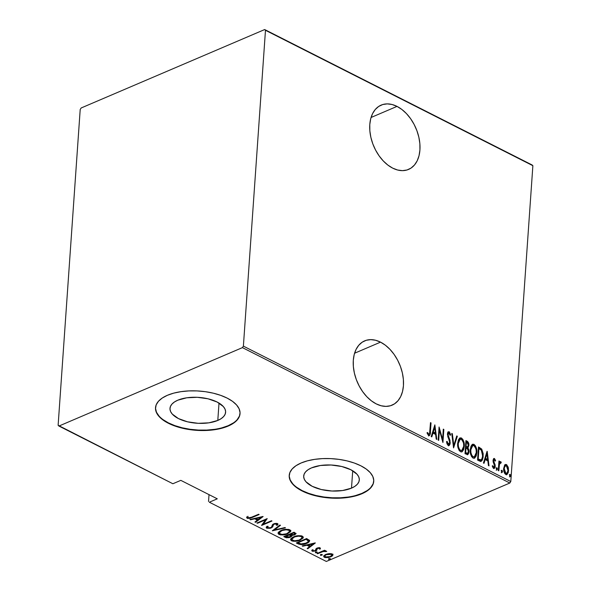 <?xml version="1.0" encoding="UTF-8"?>
<svg xmlns="http://www.w3.org/2000/svg" width="591" height="591" viewBox="0 0 591 591"><rect width="100%" height="100%" fill="white"/><g stroke="black" fill="none" stroke-linecap="round" stroke-linejoin="round"><path stroke-width="0.89" d="M397.012 106.395A34.95 22.923 -113.1 0 1 419.263 139.21A34.95 22.923 -113.1 0 1 408.595 169.403A34.95 22.923 -113.1 0 1 392.697 168.139L397.632 170.023L402.456 170.644L406.992 169.986L411.055 168.073L414.498 164.97L417.194 160.804L419.026 155.736L419.928 149.959L419.869 143.694L418.842 137.178L416.899 130.67L414.106 124.413L410.582 118.651L406.445 113.598L401.865 109.461L397.012 106.395L392.084 104.511L387.26 103.883L382.724 104.541L378.654 106.461L375.211 109.557L372.522 113.723L370.69 118.791L369.789 124.568L369.848 130.84L370.867 137.348L372.81 143.864L375.603 150.121L379.134 155.884L383.271 160.929L387.851 165.066L392.697 168.139A34.95 22.923 -113.1 0 1 370.454 135.317A34.95 22.923 -113.1 0 1 381.121 105.124A34.95 22.923 -113.1 0 1 397.012 106.395L371.052 117.491L397.012 106.395M380.53 342.145A34.95 22.923 -113.1 0 1 402.774 374.96A34.95 22.923 -113.1 0 1 392.106 405.153A34.95 22.923 -113.1 0 1 376.216 403.882L381.143 405.766L385.967 406.394L390.503 405.736L394.574 403.816L398.016 400.72L400.705 396.554L402.537 391.486L403.439 385.709L403.38 379.437L402.36 372.928L400.417 366.413L397.625 360.163L394.094 354.393L389.957 349.347L385.376 345.21L380.53 342.145L375.595 340.261L370.771 339.633L366.235 340.29L362.172 342.211L358.73 345.307L356.033 349.473L354.208 354.541L353.3 360.318L353.366 366.59L354.386 373.098L356.329 379.614L359.121 385.864L362.652 391.634L366.782 396.679L371.362 400.816L376.216 403.882A34.95 22.923 -113.1 0 1 353.965 371.067A34.95 22.923 -113.1 0 1 364.632 340.874A34.95 22.923 -113.1 0 1 380.53 342.145L354.563 353.241L380.53 342.145M351.497 488.136L352.716 470.768L351.497 488.136L342.573 490.53L331.957 491.018L321.282 489.525L312.151 486.282L305.975 481.776L304.306 479.264L303.685 476.701L304.129 474.189L305.628 471.825L308.118 469.697L311.509 467.887A27.88 12.958 4 0 1 342.359 466.654A27.88 12.958 4 0 1 359.313 479.958A27.88 12.958 4 0 1 351.497 488.136A27.88 12.958 4 0 1 320.647 489.37A27.88 12.958 4 0 1 303.693 476.065A27.88 12.958 4 0 1 311.509 467.887L320.44 465.494L331.049 465.006L341.731 466.498L350.855 469.742L357.03 474.248L358.7 476.76L359.328 479.323L358.877 481.835L357.385 484.199L354.888 486.327L351.497 488.136M217.798 420.437L219.01 403.069L217.798 420.437L208.874 422.831L198.258 423.319L187.576 421.826L178.452 418.583L172.276 414.077L170.607 411.565L169.979 409.002L170.43 406.49L171.929 404.126L174.419 401.998L177.81 400.188A27.88 12.958 4 0 1 208.66 398.955A27.88 12.958 4 0 1 225.614 412.259A27.88 12.958 4 0 1 217.798 420.437A27.88 12.958 4 0 1 186.948 421.671A27.88 12.958 4 0 1 169.994 408.366A27.88 12.958 4 0 1 177.81 400.188L186.734 397.795L197.35 397.307L208.032 398.799L217.156 402.043L223.332 406.549L225.001 409.061L225.622 411.624L225.178 414.136L223.679 416.5L221.189 418.627L217.798 420.437M155.529 407.539A42.367 19.695 -176 0 0 181.481 427.618A42.367 19.695 -176 0 0 228.192 425.697L228.163 426.074A42.367 19.695 4 0 1 181.282 427.95A42.367 19.695 4 0 1 155.514 407.731A42.367 19.695 4 0 1 167.393 395.298L162.237 398.046L158.447 401.282L156.172 404.879L155.499 408.691L156.445 412.592L158.979 416.411L163.005 420.009L168.369 423.252L174.862 426.015L182.235 428.187L190.206 429.687L198.473 430.455L206.702 430.462L214.599 429.709L221.839 428.231L228.163 426.074L233.319 423.326L237.102 420.09L239.377 416.5L240.057 412.681L239.111 408.787L236.577 404.961L232.551 401.363L227.188 398.12L220.694 395.357L213.314 393.185L205.343 391.685L197.084 390.917L188.847 390.91L180.957 391.663L173.71 393.141L167.393 395.298A42.367 19.695 4 0 1 214.274 393.421A42.367 19.695 4 0 1 240.042 413.641A42.367 19.695 4 0 1 228.163 426.074L228.192 425.697A42.367 19.695 -176 0 0 240.049 413.449M289.228 475.238A42.367 19.695 -176 0 0 315.188 495.317A42.367 19.695 -176 0 0 361.891 493.396L361.862 493.773A42.367 19.695 4 0 1 314.981 495.65A42.367 19.695 4 0 1 289.213 475.43A42.367 19.695 4 0 1 301.092 462.997L295.936 465.745L292.153 468.981L289.878 472.578L289.198 476.39L290.144 480.291L292.678 484.11L296.712 487.708L302.067 490.951L308.561 493.714L315.941 495.886L323.912 497.386L332.172 498.154L340.409 498.161L348.298 497.408L355.546 495.93L361.862 493.773L367.018 491.025L370.808 487.789L373.084 484.199L373.756 480.38L372.81 476.479L370.276 472.66L366.25 469.062L360.887 465.819L354.393 463.056L347.02 460.884L339.049 459.384L330.783 458.616L322.553 458.609L314.656 459.362L307.416 460.84L301.092 462.997A42.367 19.695 4 0 1 347.973 461.12A42.367 19.695 4 0 1 373.741 481.34A42.367 19.695 4 0 1 361.862 493.773L361.891 493.396A42.367 19.695 -176 0 0 373.756 481.148M209.015 494.637L208.534 501.471L209.015 494.637M510.794 481.525L243.389 346.127L265.477 30.296L532.875 165.694L510.794 481.525L532.875 165.694L532.07 164.948L264.672 29.55L81.166 107.976L80.206 109.475L58.125 425.306L58.93 426.052L242.428 347.626L509.834 483.024L326.328 561.45L209.34 502.217L217.281 498.819L180.816 480.357L172.875 483.748L58.93 426.052L242.428 347.626L243.389 346.127L265.477 30.296L264.672 29.55L81.166 107.976L80.206 109.475L58.125 425.306L172.875 483.748L180.816 480.357L217.281 498.819L209.34 502.217L326.328 561.45L509.834 483.024L510.794 481.525L509.834 483.024L242.428 347.626L243.389 346.127L510.794 481.525M504.551 465.272L503.643 469.143L504.64 473.354L505.778 474.507L506.997 474.543L508.341 472.342L508.408 468.042L506.76 464.777L505.889 464.43L504.729 465.036L503.665 468.338C503.377 470.791 504.079 472.852 505.778 474.507L506.901 474.588L508.578 470.82L508.164 467.089L506.472 464.6L505.371 464.519L504.551 465.272M500.747 461.704L498.826 462.901L499.402 462.657L499.506 461.246L498.922 461.497L499.506 461.246L498.959 460.973L498.287 470.539L498.834 470.82L499.476 464.083L500.097 462.886L500.88 463.167L501.264 462.302L500.296 461.645L499.402 462.657L499.506 461.246L498.959 460.973L498.287 470.539L498.834 470.82L499.402 464.371L501.264 462.302L500.747 461.704L499.617 461.933M493.13 461.844L493.736 463.174L494.32 462.923L493.714 461.593L493.145 461.837L493.714 461.593L493.618 460.64L493.049 460.884L494.364 459.687L495.162 461.135L495.605 460.507L495.036 460.751L495.605 460.507L494.298 458.453L493.611 458.697L493.108 460.02L493.182 461.999L494.652 466.063L493.899 467.23L492.805 465.678L492.369 466.373L493.197 468.02L494.305 468.375L495.199 465.509L493.618 460.64L494.194 459.643L495.162 461.135L495.605 460.507L494.46 458.52L493.877 458.771L495.014 460.758M479.523 461.039L481.185 461.312L482.3 460.116L483.083 457.331L483.179 453.6L481.724 449.079L478.481 446.951L477.565 460.049L481.244 461.29L483.194 456.289L481.724 449.079L478.481 446.951L477.565 460.049L479.523 461.039M465.021 453.696L467.673 454.656L468.493 453.792L468.958 451.842L468.833 449.81L467.946 447.86L468.811 445.799L468.597 443.014L467.592 441.484L465.937 440.598L465.021 453.696L467.71 454.642L468.958 451.842L467.946 447.86L468.848 445.429C469.069 443.597 468.5 442.186 467.126 441.204L465.937 440.598L465.021 453.696M453.563 447.897L457.345 436.247L456.754 435.951L453.814 445.407L452.351 433.72L451.753 433.417L453.563 447.897L457.345 436.247L456.754 435.951L453.814 445.407L452.351 433.72L451.753 433.417L453.563 447.897M438.707 440.369L439.423 430.071L442.932 442.511L443.848 429.413L443.302 429.14L442.578 439.46L439.076 426.998L438.16 440.096L438.707 440.369L439.423 430.071L442.932 442.511L443.848 429.413L443.302 429.14L442.578 439.46L439.076 426.998L438.16 440.096L438.707 440.369M428.615 435.611C429.982 435.353 430.58 434.075 430.411 431.77L429.827 432.021L430.411 431.77L431.031 422.927L430.447 423.171L431.031 422.927L430.484 422.646L429.554 433.742L428.645 434.222L427.596 432.486L427.197 433.329L428.756 435.67L429.591 435.456L430.093 434.415L431.031 422.927L430.484 422.646L429.879 431.364C429.997 432.952 429.62 433.927 428.756 434.289L427.596 432.486L427.197 433.329L428.615 435.611L429.295 435.67M434.85 424.855L431.208 436.572L431.799 436.875L432.967 433.122L435.619 434.466L436.202 439.106L436.793 439.401L434.85 424.855L431.208 436.572L431.799 436.875L432.967 433.122L435.619 434.466L436.202 439.106L436.793 439.401L434.85 424.855M448.222 431.925L449.197 431.777C448.074 431.711 447.498 432.472 447.476 434.067L449.699 442.6L447.734 444.447L446.67 442.356L447.734 444.447L448.318 444.196L447.099 441.314L446.515 441.713L448.214 445.533L449.419 445.274L450.076 443.981L449.987 440.406L448.015 434.747L448.805 433.011L450.098 435.36L450.667 434.813L449.352 431.873L448.443 431.762L447.919 432.317L447.461 434.592L449.566 441.196L449.581 443.294L449.13 444.1L448.318 444.196L447.099 441.314L446.515 441.713L447.018 443.841L448.214 445.533L449.005 445.584L450.246 442.895L448.022 434.289L449.034 433.085L450.098 435.36L450.667 434.813L449.197 431.777L447.919 431.984M457.7 443.272L457.848 446.678L458.971 450.135L460.507 451.76L462.155 451.723L463.662 449.566L464.253 446.523L464.112 443.08L462.975 439.586L461.416 437.961L459.776 438.034L458.468 439.77L457.7 443.272C457.286 446.604 458.224 449.433 460.507 451.76L461.911 451.856L464.253 446.523C464.681 443.147 463.736 440.295 461.416 437.961L460.034 437.894L457.7 443.272M470.244 449.618L470.392 453.024L471.515 456.488L473.051 458.106L474.699 458.077L476.206 455.92L476.797 452.869L476.656 449.433L475.519 445.939L473.96 444.314L472.32 444.388L471.012 446.116L470.244 449.618C469.83 452.957 470.768 455.787 473.051 458.106L474.455 458.202L476.797 452.869C477.225 449.5 476.28 446.648 473.96 444.314L472.578 444.247L470.244 449.618M487.073 451.302L483.431 463.019L484.022 463.314L485.189 459.562L487.841 460.906L488.425 465.545L489.016 465.848L487.206 451.369L483.431 463.019L484.022 463.314L485.189 459.562L487.841 460.906L488.425 465.545L489.016 465.848L487.073 451.302M496.344 468.02L496.809 469.387L497.4 469.136L496.928 467.769L496.47 467.961L496.928 467.769L496.307 468.582L496.846 469.978L497.327 468.39L496.861 467.74L496.359 468.249L497.024 469.963M501.39 470.569L501.855 471.943L502.446 471.692L501.973 470.318L501.515 470.517L501.973 470.318L501.353 471.138L501.825 472.505L502.394 472.024L502.372 470.946L501.833 470.281L501.404 470.798L502.069 472.519M509.568 474.713L510.04 476.08L510.624 475.829L510.159 474.462L509.701 474.662L510.159 474.462L509.538 475.282L510.003 476.649L510.572 476.169L510.558 475.09L510.011 474.425L509.582 474.942L510.247 476.656M332.866 554.572L332.763 555.422L332.194 553.981L328.219 553.715L325.235 554.69L323.691 556.168L323.89 556.936L325.153 557.579L328.603 557.535L331.965 556.227L332.851 555.245L332.674 554.306L329.933 553.56L325.826 554.41L323.661 556.353L324.407 557.306L330.738 556.892L332.763 555.422L332.977 554.181M317.042 553.449L317.589 553.73L323.417 551.447L326.757 551.462L325.9 550.915L324.001 550.989L325.109 550.517L324.562 550.236L317.042 553.449L317.589 553.73L322.812 551.602L326.757 551.462L324.001 550.989L325.109 550.517L324.562 550.236L317.042 553.449M317.108 548.012L316.754 550.317L317.101 548.079L317.057 548.758L317.611 547.901L317.574 548.382L319.243 548.285L319.288 547.687L319.325 549.061L320.352 548.98L320.189 547.901L318.475 547.724L316.229 548.559L315.786 550.273L315.01 550.746L313.4 550.842L313.001 549.925L311.93 550.036L311.908 550.893L312.676 551.307L315.808 550.923L316.828 550.206L317.271 548.551L319.051 548.212L319.325 549.061L320.352 548.98L320.189 547.901L316.998 548.123L316.052 548.729L315.225 550.664L313.164 550.753L313.001 549.925L311.752 550.465M298.27 543.949L300.93 544.629L305.104 543.964L308.605 542.287L309.61 540.61L306.611 538.556L296.313 542.959L298.27 543.949L298.329 543.203L297.147 542.604L298.329 543.203L298.27 543.949C301.314 544.895 304.062 544.725 306.515 543.439C308.635 542.671 309.64 541.652 309.514 540.381L306.611 538.556L296.313 542.959L298.27 543.949M283.769 536.606L286.347 537.758L289.309 537.588L291.599 536.451L291.755 535.468L294.65 534.885L296.084 533.643L294.067 532.21L283.769 536.606L285.46 537.463L290.373 537.219L291.755 535.468L294.65 534.885L296.084 533.658L294.067 532.21L283.769 536.606M272.318 530.807L285.475 527.859L284.877 527.556L274.372 529.994L280.481 525.325L279.883 525.03L272.318 530.807L285.475 527.859L284.877 527.556L274.372 529.994L280.481 525.325L279.883 525.03L272.318 530.807M257.454 523.279L265.551 519.821L261.68 525.421L271.978 521.026L271.432 520.745L263.32 524.217L267.206 518.61L256.908 523.005L257.454 523.279L257.491 522.754L257.454 523.279L265.551 519.821L261.562 525.362L271.978 521.026L271.432 520.745L263.32 524.217L267.206 518.61L256.908 523.005L257.454 523.279M248.117 517.797L247.178 517.553L247.127 518.3L252.209 517.502L252.246 516.977L252.209 517.502L259.161 514.532L258.614 514.259L249.949 517.871L248.449 517.952L247.917 516.852L246.787 517.022L247.274 518.366L249.949 518.351L259.161 514.532L258.614 514.259L251.766 517.184L248.227 517.871L247.917 516.852L246.787 517.022L246.632 517.561M262.973 516.468L249.956 519.482L250.554 519.784L254.721 518.817L257.38 520.161L254.95 522.016L255.548 522.318L263.113 516.534L249.956 519.482L250.554 519.784L254.721 518.817L257.38 520.161L254.95 522.016L255.548 522.318L262.973 516.468M277.91 523.885L277.452 525.177L278.006 524.224L277.563 523.604L273.655 523.87L272.436 524.719L271.55 527.106L270.767 527.652L267.789 527.778L268.129 526.345L267.08 526.3L266.201 527.497L266.726 528.221L270.309 528.273L272.665 526.958L273.382 524.793L274.246 524.128L276.189 523.922L276.743 524.468L276.307 525.185L277.452 525.177L278.014 524.202L277.098 523.441L274.963 523.463L272.939 524.254L271.661 526.958L270.412 527.785L267.789 527.778L267.56 527.032L268.129 526.345L267.08 526.3L266.43 526.98L266.231 527.741L266.726 528.221L266.342 527.113M281.102 530.489L278.686 532.003L278.065 533.363L278.812 534.33L280.651 534.914L286.805 534.131L290.55 531.73L290.683 530.592L289.302 529.595L284.012 529.588L281.102 530.489L278.065 533.2L279.018 534.449C282.284 535.254 285.18 535.032 287.691 533.784L290.772 531.08L289.789 529.795C286.509 529.011 283.614 529.24 281.102 530.489M293.646 536.842L291.23 538.357L290.609 539.716L291.356 540.684L293.195 541.267L299.349 540.484L303.094 538.083L303.227 536.946L301.846 535.948L296.556 535.941L293.646 536.842L290.609 539.546L291.562 540.795C294.828 541.6 297.724 541.386 300.243 540.137L303.316 537.433L302.333 536.148C299.053 535.365 296.157 535.594 293.646 536.842M315.195 542.907L302.178 545.929L302.777 546.224L306.943 545.257L309.603 546.601L307.172 548.455L307.771 548.758L315.335 542.974L302.178 545.929L302.777 546.224L306.943 545.257L309.603 546.601L307.172 548.455L307.771 548.758L315.195 542.907M315.72 552.105L315.579 552.807L317.234 552.371L316.022 552.001L315.409 552.748L316.813 552.659L317.123 552.016L315.72 552.105L315.409 552.748M320.765 554.661L320.618 555.363L322.272 554.927L321.068 554.557L320.455 555.304L321.859 555.215L322.169 554.572L320.765 554.661L320.455 555.304M328.951 558.805L328.803 559.507L330.458 559.064L329.246 558.702L328.633 559.448L330.037 559.352L330.354 558.709L328.951 558.805L328.633 559.448M289.221 476.021L290.174 479.914L292.708 483.733M296.734 487.339L302.097 490.582L308.591 493.337L315.963 495.509L323.934 497.009L332.194 497.777L340.431 497.785L348.328 497.038M355.568 495.553L361.891 493.396L367.048 490.648M370.83 487.412L373.106 483.822M155.522 408.322L156.467 412.215L159.009 416.034M163.035 419.64L168.398 422.883L174.892 425.638L182.264 427.81L190.236 429.31L198.495 430.078L206.732 430.085L214.622 429.339M221.869 427.854L228.192 425.697L233.342 422.949M237.131 419.721L239.407 416.123M246.787 517.022L247.127 518.3L246.743 517.14M247.954 517.59L247.917 516.852M246.683 516.918L248.604 517.812M261.968 516.697L255.6 521.565L255.548 522.318L255.563 521.55L261.968 516.697M257.432 519.415L257.38 520.161L257.432 519.415L255.179 518.27L257.432 519.415M254.758 518.373L254.721 518.817L254.758 518.373M250.584 519.341L250.554 519.784L250.584 519.341M261.059 517.347L258.156 519.57L256.058 518.506L256.088 518.063L256.058 518.506L261.059 517.347L261.089 516.903L258.156 519.57L256.058 518.506L261.059 517.347M266.726 518.809L263.32 524.217L266.726 518.809M263.335 523.988L262.197 524.476L263.335 523.988M265.588 519.297L265.551 519.821L265.588 519.297M267.789 527.778L267.59 526.322M267.73 527.741L266.777 527.475L266.726 528.221L271.291 527.933L271.335 527.312L271.291 527.933L273.145 525.768L273.507 523.936L273.323 524.904L274.276 523.641L274.246 524.128L276.44 524.025L276.485 523.353L276.307 525.185L277.452 525.177L277.504 524.424L276.743 524.431L277.807 524.054M276.44 524.025L276.743 524.439L276.64 523.367M273.197 525.022L271.35 527.187L272.717 526.212L273.197 525.022M266.282 526.987L267.945 527.763M272.717 526.212L273.035 525.628M273.271 524.586L273.374 524.158M276.603 523.338L276.795 523.715M267.531 526.662L267.612 526.285M279.92 525.044L274.423 529.248L274.372 529.994L274.423 529.248L279.92 525.044M274.394 529.691L273.515 529.891L274.394 529.691M288.571 532.646L290.735 530.711L288.888 532.476M287.736 533.237L287.691 533.784L287.736 533.237M280.319 534.101L279.07 533.695L279.018 534.449L279.07 533.695L278.162 532.801M278.117 532.617L278.863 533.584L280.703 534.168M279.558 533.902L280.112 534.057M279.388 532.594L280.452 530.674M288.415 529.344L289.368 529.928L289.56 530.858M288.763 530.26L289.553 531.39L287.152 533.503C285.076 534.523 282.712 534.685 280.053 533.983L279.255 532.927L281.648 530.762C283.717 529.75 286.081 529.588 288.763 530.26L288.814 529.514L289.479 530.94L289.28 532.055L286.421 533.791L281.877 534.434L279.329 533.341L279.912 531.797L282.38 530.482L286.059 529.809L288.763 530.26M289.553 531.39L289.605 530.644L288.593 529.41M279.971 531.043L279.255 532.927M295.958 533.304L294.85 534.072M294.695 534.264L294.65 534.885L294.695 534.264M291.791 534.944L291.755 535.468L291.791 534.944M291.88 535.926L291.755 535.468M291.791 535.535L289.826 536.946L285.372 536.429L285.409 535.904L285.372 536.429L289.56 534.981L289.62 534.234L290.779 535.047L290.38 535.926M290.417 536.613L290.373 537.219L290.417 536.613M286.642 537.049L285.512 536.709L285.46 537.463L285.512 536.709L284.603 536.251L286.746 537.064M290.425 536.473L291.836 535.476M291.127 536.118L291.651 535.705M294.702 534.138L295.507 533.71M294.894 533.924L294.355 532.565L294.894 533.924L294.089 534.619L290.255 534.345L293.557 532.934L293.594 532.41L294.303 533.311L293.838 532.306L294.924 533.267M290.255 534.345L290.292 533.821L290.255 534.345L293.557 532.934L294.887 533.828L293.188 534.892L290.255 534.345M289.235 534.271L289.198 534.796L289.235 534.271M289.56 534.981L290.587 535.616L290.646 534.862L289.62 534.234L289.56 534.981L290.779 536.052L290.831 535.306L290.646 534.862L289.642 537.02L287.507 537.285L285.372 536.429L289.56 534.981M290.587 535.616L290.669 536.355M301.115 538.999L303.279 537.056L301.432 538.829M300.28 539.59L300.243 540.137L300.28 539.59M292.863 540.455L291.614 540.048L291.562 540.795L291.614 540.048L290.706 539.155M290.669 538.97L291.407 539.93L293.247 540.514M292.102 540.255L292.656 540.41M291.932 538.948L292.996 537.02M300.959 535.697L301.912 536.281L302.104 537.212M301.307 536.613L302.097 537.744L299.696 539.856C297.628 540.876 295.256 541.038 292.597 540.337L291.799 539.273L294.192 537.116C296.261 536.103 298.632 535.941 301.307 536.613L301.358 535.867L302.023 537.293L301.824 538.408L298.965 540.144L294.421 540.78L291.88 539.694L292.456 538.15L294.924 536.835L298.603 536.163L301.307 536.613M302.097 537.744L302.149 536.997L301.137 535.764M292.515 537.396L291.799 539.273M309.632 540.883L309.514 540.381M309.581 540.521L307.8 542.087M306.552 542.893L306.515 543.439L306.552 542.893M307.224 542.39L304.867 543.572L301.476 544.052L297.916 542.782L297.953 542.257L297.916 542.782L306.101 539.288L308.221 540.632C308.48 541.681 307.734 542.531 305.968 543.159L300.738 543.964L298.329 543.203L300.391 543.838M300.154 543.809L297.916 542.782L306.101 539.288L306.138 538.763L306.101 539.288L308.384 541.164L308.273 539.879L308.221 540.632L308.273 539.879L306.596 538.763L306.544 539.509L306.382 538.652L308.376 540.071L307.845 542.058L309.654 540.314M314.19 543.144L307.822 548.012L307.771 548.758L307.785 547.99L314.19 543.144M309.654 545.855L309.603 546.601L309.654 545.855L307.401 544.717L309.654 545.855M306.98 544.813L306.943 545.257L306.98 544.813M302.806 545.781L302.777 546.224L302.806 545.781M313.282 543.794L310.378 546.01L308.28 544.954L308.31 544.503L308.28 544.954L313.282 543.794L313.311 543.343L310.378 546.01L308.28 544.954L313.282 543.794M320.352 548.98L320.189 547.901M320.403 548.234L319.502 548.308L320.403 548.234M319.243 548.285L319.325 549.061M319.443 548.189L319.295 547.539M316.754 550.317L316.806 549.564L315.86 550.177L315.808 550.923L316.754 550.317L317.057 548.758M311.93 550.036L312.255 551.152L312.307 550.406L312.964 550.605L312.307 550.406L312.255 551.152L315.808 550.923L315.83 550.191M313.164 550.753L313.001 549.925M316.052 548.729L315.786 550.273M315.838 549.527L315.919 549.009M315.498 550.317L317.005 549.135M317.027 548.906L317.057 548.086M316.813 552.659L317.123 552.016M315.631 552.06L316.865 551.913L315.461 552.001M324.038 550.465L324.001 550.989L324.038 550.465M325.634 550.782L325.641 551.647L325.508 550.679M325.493 550.878L325.456 551.425L325.493 550.878M324.031 550.59L323.499 550.694M322.856 550.967L322.812 551.602L322.856 550.967M320.152 552.12L320.115 552.644L320.152 552.12M317.626 553.206L317.589 553.73L317.626 553.206M323.469 550.701L324.119 550.583M321.859 555.215L322.169 554.572M320.669 554.617L321.91 554.461L320.507 554.557M332.763 555.422L332.814 554.676L330.79 556.146M330.775 556.33L330.738 556.892L330.775 556.33M323.72 555.776L325.205 556.833L324.466 556.559L324.407 557.306L323.779 555.954M331.448 555.828L332.903 554.491M324.814 555.562L325.235 554.654M331.44 553.693L331.861 554.491M331.27 554.373L331.824 555.119L330.184 556.619L325.331 556.914L324.747 556.131L326.402 554.181L326.365 554.683L331.27 554.373L331.322 553.678L331.632 555.606L329.682 556.811L326.572 557.224L324.762 556.308L325.515 555.141L327.421 554.321L331.27 554.373M331.824 555.119L331.485 553.723M325.153 554.727L324.747 556.131M330.037 559.352L330.354 558.709M328.855 558.754L330.088 558.606L328.685 558.694M427.012 432.738L427.758 434.141L428.349 433.89L427.758 434.141L428.165 434.54L428.756 434.289M428.682 434.451L428.054 434.474L427.182 433.1M428.571 435.966L429.007 435.707M434.496 425.985L434.68 427.441L434.496 425.985M435.375 433.004L435.552 434.429L435.375 433.004M432.376 433.373L432.967 433.122L432.376 433.373L431.356 436.653L432.376 433.373M434.85 433.233L432.752 432.169L434.149 427.67L434.74 427.419L435.434 432.981L434.85 433.233L435.434 432.981L433.336 431.918L432.752 432.169L434.85 433.233M433.336 431.918L434.74 427.419L434.149 427.67L432.752 432.169L433.336 431.918L434.74 427.419L435.434 432.981L433.336 431.918M438.958 428.623L439.364 430.093L438.958 428.623M442.053 439.689L442.578 439.46L442.053 439.689M443.265 429.664L443.848 429.413L443.265 429.664M442.57 439.468L442.452 441.159L442.57 439.468M438.84 430.322L439.423 430.071L438.84 430.322M447.734 444.447L448.318 444.196M449.197 431.777L448.606 432.028L450.083 435.065L450.667 434.813L450.039 435.109L449.19 432.575L448.207 431.925M448 433.299L449.034 433.085M448.443 433.336L447.439 434.54M447.461 434.533L448.022 434.289L447.461 434.533M447.742 436.439L448.318 436.188L447.742 436.439M449.396 440.657L447.727 436.439L448.48 438.167L449.064 437.916L448.48 438.167L449.3 440.317M449.67 442.895L450.246 442.895L449.655 443.147L448.702 445.651M448.495 445.799L449.323 444.72L449.67 442.844M447.468 434.267L448.015 433.292M448.303 444.491L447.882 444.506M451.82 433.942L452.351 433.72L451.82 433.942M453.282 445.629L453.814 445.407L453.282 445.629M456.607 436.424L457.345 436.247L456.754 436.498L453.467 447.092L456.607 436.424M459.754 438.049L461.416 437.961L460.832 438.212L463.329 442.371M463.669 446.641L464.253 446.523L463.662 446.774L461.615 451.945M462.908 440.975L461.268 438.492L459.554 438.108M461.571 451.975L463.071 449.817L463.691 446.22M463.41 442.74L463.278 442.149M461.593 450.519L459.635 450.431L458.003 447.505M457.656 443.789L458.476 440.613L459.717 439.468M458.077 447.756L459.99 450.652L460.581 450.401C458.697 448.539 457.922 446.257 458.247 443.538L460.182 439.261L461.349 439.32C463.248 441.204 464.031 443.516 463.706 446.242L461.815 450.475L459.99 450.652L461.815 450.475M458.247 443.538L457.678 443.782L458.247 443.538L458.742 441.056L460.005 439.349L461.349 439.32L462.613 440.65L463.58 443.457L463.706 446.242L462.893 449.426L461.94 450.416L460.581 450.401L459.325 449.101L458.38 446.301L458.247 443.538M460.182 439.261L459.599 439.512L457.693 443.427M465.9 441.13L467.126 441.204L466.543 441.455L468.124 443.701L467.429 442.127L465.9 441.13M468.264 445.488L468.848 445.429L468.257 445.68L467.355 448.111L467.946 447.86L467.355 448.111L468.175 449.781M468.382 451.849L468.958 451.842L468.375 452.093L467.407 454.715M467.289 454.804L468.39 451.605M468.242 450.069L467.355 448.111L468.271 445.392M467.429 442.127L467.001 441.736M466.986 453.533L465.08 452.883L467.607 453.267L465.08 452.876L465.656 452.625L465.996 447.756L467.503 448.68L468.419 451.568L467.607 453.267M466.927 447.084L465.509 446.67L467.547 446.826L465.509 446.663L466.092 446.412L466.388 442.216L467.134 442.6L468.301 445.178L467.547 446.826M465.804 442.467L466.388 442.216L465.804 442.467M465.42 448.008L465.996 447.756L465.42 448.008M467.134 442.6L467.961 443.361L468.308 444.816L467.998 446.36L467.178 446.862L466.092 446.412L466.388 442.216L467.134 442.6M472.298 444.402L473.96 444.314L473.376 444.565L475.873 448.717M476.213 452.994L476.797 452.869L476.206 453.12L474.159 458.298M475.452 447.328L473.812 444.846L472.098 444.454M474.115 458.328L475.615 456.171L476.235 452.566M475.954 449.094L475.821 448.495M474.137 456.873L472.179 456.784L470.547 453.858M470.207 450.143L470.695 447.66L471.721 446.109M470.621 454.11L472.534 457.006L473.125 456.754C471.249 454.893 470.466 452.603 470.791 449.891L472.726 445.614L473.893 445.673C475.792 447.557 476.575 449.862 476.25 452.595L474.359 456.828L472.534 457.006L474.359 456.828M470.791 449.891L470.222 450.135L470.791 449.891L471.286 447.409L472.312 445.858L473.716 445.592L475.157 446.995L476.124 449.81L476.25 452.595L475.437 455.772L474.484 456.769L473.125 456.754L471.869 455.454L470.924 452.654L470.791 449.891M472.726 445.614L472.143 445.865L470.237 449.781M482.478 452.928L481.14 449.337L478.444 447.483L479.759 447.594L479.168 447.845L481.14 449.337L481.724 449.079L481.14 449.337L482.404 452.499M482.611 456.444L483.194 456.289L482.603 456.54L480.941 461.372M480.601 461.564L481.924 459.894L482.625 456.104M480.66 460.027L477.624 459.237L478.2 458.978L478.932 448.569L478.348 448.82L478.932 448.569L481.318 450.157L482.648 456.008C482.633 458.01 482.012 459.318 480.786 459.938L480.195 460.19L481.081 459.857L478.939 459.347L478.348 459.606L480.195 460.19L480.786 459.938L478.2 458.978L477.624 459.229L478.939 459.347L478.2 458.978L478.932 448.569L481.318 450.157L482.515 453.046L482.492 457.301L481.628 459.443L480.786 459.938M486.718 452.425L486.903 453.881L486.718 452.425M487.597 459.443L487.774 460.869L487.597 459.443M484.598 459.813L485.189 459.562L484.598 459.813L483.578 463.093L484.598 459.813M487.073 459.672L484.975 458.609L486.371 454.11L486.962 453.858L487.656 459.421L487.073 459.672L487.656 459.421L485.558 458.357L484.975 458.609L487.073 459.672M485.558 458.357L486.962 453.858L486.371 454.11L484.975 458.609L485.558 458.357L486.962 453.858L487.656 459.421L485.558 458.357M493.692 459.909L494.364 459.687M493.854 459.983L493.027 460.891M494.623 466.321L495.199 466.284L495.081 464.696L494.512 464.94L495.081 464.696L494.32 462.923L493.736 463.174L494.49 464.947L493.182 462.014L494.652 466.063L493.692 467.171L492.805 465.678L492.369 466.373L493.625 468.353L494.253 468.397M493.625 468.353C494.645 468.427 495.169 467.732 495.199 466.284L494.608 466.535L493.95 468.449M492.214 465.93L493.101 467.422L493.692 467.171M493.625 458.69L494.46 458.52L493.071 460.411L493.182 461.999M494.46 458.52L493.906 458.476M494.918 460.47L493.551 458.682M493.5 467.451L492.369 466.365M493.721 468.626L494.623 466.151M493.049 460.692L493.603 459.894M496.928 467.769L496.093 468.006M496.78 469.948L497.4 469.136L496.189 470.2M496.647 470.008L496.41 468.065M500.163 461.955L500.68 462.554L501.264 462.302L500.555 462.827L500.163 461.955M499.631 463.071L500.57 462.827M499.986 463.078L498.811 464.622L499.402 464.371L498.811 464.622L498.553 466.787M498.479 467.85L499.063 467.599L498.479 467.85M498.531 467.03L498.967 464.053L499.727 463.041M501.973 470.318L501.138 470.554M501.825 472.505L502.446 471.692L501.234 472.756M501.693 472.556L501.456 470.621M505.083 464.689L506.472 464.6L505.881 464.851L507.573 467.341L508.164 467.089L507.595 467.407M508.001 470.872L508.578 470.82L507.987 471.071L506.59 474.676M507.706 467.821L506.443 465.265L504.773 464.777M506.406 474.795L507.536 473.273L508.009 470.628M506.524 473.391L505.519 473.679L504.396 472.704L505.268 473.583L506.753 473.384L505.268 473.583L505.859 473.332L504.212 468.619L503.643 468.862L505.549 465.715L506.391 465.774L508.031 470.554L506.753 473.384M503.65 468.567L504.204 466.705L505.076 465.93M505.253 465.9L506.635 465.93L507.78 467.961L507.965 471.145L507.115 473.14L505.615 473.177L504.463 471.19L504.278 468.02L505.261 465.893M505.549 465.715L503.658 468.5M510.159 474.462L509.324 474.699M510.003 476.649L510.624 475.829L509.412 476.9M509.87 476.701L509.641 474.765M466.365 447.941L468.264 450.054L468.345 452.078L467.57 453.282L465.656 452.625L465.996 447.756L466.365 447.941M264.672 29.55L532.875 165.694L264.672 29.55M240.064 413.264L240.042 413.641M373.771 480.963L373.741 481.34M289.243 475.053L289.213 475.43M155.536 407.354L155.514 407.731M247.895 517.014L247.954 516.268M290.772 531.08L290.824 530.334M319.48 548.655L319.532 547.909M316.939 549.098L316.99 548.352M312.868 550.31L312.92 549.556M315.875 549.985L315.926 549.238M449.005 445.584L448.421 445.836M481.244 461.29L480.653 461.541M506.901 474.588L506.317 474.839"/></g></svg>
